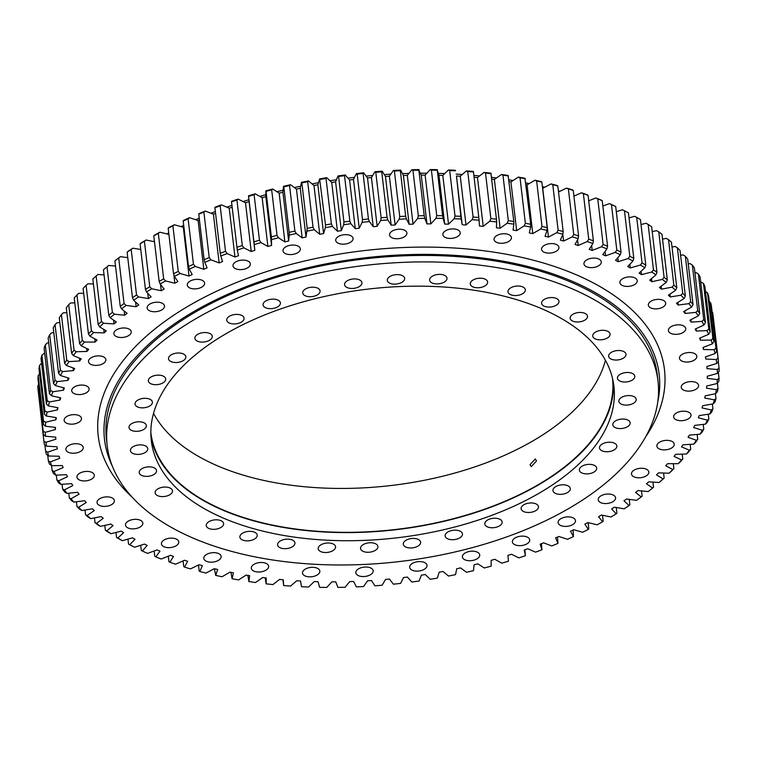 <?xml version="1.0" encoding="UTF-8"?>
<svg xmlns="http://www.w3.org/2000/svg" width="757" height="757" viewBox="0 0 757 757"><rect width="100%" height="100%" fill="white"/><g stroke="black" fill="none" stroke-linecap="round" stroke-linejoin="round"><path stroke-width="1.14" d="M237.291 250.056L231.528 201.835A339.638 182.588 173.3 0 1 236.932 200.028L238.143 199.1L245.495 202.744A327.516 176.069 -6.7 0 1 249.11 201.599L254.835 250.359A327.516 176.069 173.3 0 0 251.22 251.504L243.868 247.861A337.698 181.538 173.3 0 0 237.291 250.056L238.483 255.752A327.516 176.069 173.3 0 0 234.963 256.992L227.185 253.614A337.698 181.538 173.3 0 0 220.789 255.989L222.558 261.591A327.516 176.069 173.3 0 0 219.142 262.925L210.966 259.821A337.698 181.538 173.3 0 0 204.769 262.367L207.125 267.855A327.516 176.069 173.3 0 0 203.813 269.284L195.268 266.455A337.698 181.538 173.3 0 0 189.288 269.17L192.212 274.536A327.516 176.069 173.3 0 0 189.032 276.05L180.138 273.514A337.698 181.538 173.3 0 0 174.384 276.381L177.876 281.604A327.516 176.069 173.3 0 0 174.829 283.203L165.613 280.961A337.698 181.538 173.3 0 0 160.115 283.97L164.165 289.042A327.516 176.069 173.3 0 0 161.25 290.716L151.75 288.777A337.698 181.538 173.3 0 0 146.517 291.928L151.107 296.82A327.516 176.069 173.3 0 0 148.344 298.57L138.578 296.943A337.698 181.538 173.3 0 0 133.629 300.226L138.749 304.929A327.516 176.069 173.3 0 0 136.146 306.736L126.145 305.431A337.698 181.538 173.3 0 0 121.499 308.828L127.129 313.322A327.516 176.069 173.3 0 0 124.687 315.196L114.496 314.212A337.698 181.538 173.3 0 0 110.153 317.713L116.285 321.999A327.516 176.069 173.3 0 0 114.014 323.93L103.643 323.258A337.698 181.538 173.3 0 0 99.631 326.863L106.235 330.923A327.516 176.069 173.3 0 0 104.154 332.9L93.641 332.55A337.698 181.538 173.3 0 0 89.969 336.25L97.028 340.054A327.516 176.069 173.3 0 0 95.127 342.079L84.51 342.06A337.698 181.538 173.3 0 0 81.188 345.826L88.683 349.384A327.516 176.069 173.3 0 0 86.979 351.447L76.287 351.75A337.698 181.538 173.3 0 0 73.315 355.582L81.226 358.875A327.516 176.069 173.3 0 0 79.722 360.966L68.982 361.6A337.698 181.538 173.3 0 0 66.389 365.48L74.688 368.498A327.516 176.069 173.3 0 0 73.382 370.618L62.632 371.564A337.698 181.538 173.3 0 0 60.409 375.491L69.076 378.226A327.516 176.069 173.3 0 0 67.969 380.364L57.248 381.632A337.698 181.538 173.3 0 0 55.412 385.587L64.411 388.029A327.516 176.069 173.3 0 0 63.522 390.177L52.848 391.766A337.698 181.538 173.3 0 0 51.4 395.741L60.711 397.879A327.516 176.069 173.3 0 0 60.03 400.037L49.442 401.929A337.698 181.538 173.3 0 0 48.391 405.913L57.977 407.739A327.516 176.069 173.3 0 0 57.513 409.897L47.048 412.101A337.698 181.538 173.3 0 0 46.395 416.066L56.236 417.59A327.516 176.069 173.3 0 0 55.98 419.738L45.675 422.236A337.698 181.538 173.3 0 0 45.411 426.191L55.479 427.393A327.516 176.069 173.3 0 0 55.441 429.531L45.316 432.323A337.698 181.538 173.3 0 0 45.448 436.24L55.706 437.13A327.516 176.069 173.3 0 0 55.886 439.24L45.969 442.315A337.698 181.538 173.3 0 0 46.508 446.185L56.926 446.753A327.516 176.069 173.3 0 0 57.324 448.844L47.653 452.184A337.698 181.538 173.3 0 0 48.59 456.007L59.131 456.244A327.516 176.069 173.3 0 0 59.746 458.297L50.35 461.912A337.698 181.538 173.3 0 0 51.675 465.659L62.32 465.574A327.516 176.069 173.3 0 0 63.143 467.589L54.04 471.45A337.698 181.538 173.3 0 0 55.763 475.131L66.474 474.715A327.516 176.069 173.3 0 0 67.505 476.683L58.734 480.79A337.698 181.538 173.3 0 0 60.834 484.376L71.584 483.638A327.516 176.069 173.3 0 0 72.823 485.559L64.411 489.883A337.698 181.538 173.3 0 0 66.89 493.375L77.63 492.315A327.516 176.069 173.3 0 0 79.078 494.179L71.044 498.721A337.698 181.538 173.3 0 0 73.893 502.099L84.604 500.718A327.516 176.069 173.3 0 0 86.251 502.516L78.624 507.266A337.698 181.538 173.3 0 0 81.832 510.521L92.477 508.827A327.516 176.069 173.3 0 0 94.322 510.559L87.121 515.489A337.698 181.538 173.3 0 0 90.689 518.611L101.23 516.615A327.516 176.069 173.3 0 0 103.255 518.271L96.508 523.371A337.698 181.538 173.3 0 0 100.416 526.352L110.834 524.052A327.516 176.069 173.3 0 0 113.039 525.632L106.765 530.894A337.698 181.538 173.3 0 0 111.005 533.723L121.252 531.13A327.516 176.069 173.3 0 0 123.637 532.625L117.855 538.019A337.698 181.538 173.3 0 0 122.407 540.697L132.466 537.811A327.516 176.069 173.3 0 0 135.02 539.221L129.74 544.737A337.698 181.538 173.3 0 0 134.604 547.245L144.436 544.084A327.516 176.069 173.3 0 0 147.151 545.4L142.392 551.03A337.698 181.538 173.3 0 0 147.539 553.367L157.125 549.932A327.516 176.069 173.3 0 0 158.554 550.538A327.516 176.069 173.3 0 0 159.992 551.143L155.772 556.868A337.698 181.538 173.3 0 0 161.194 559.016L170.495 555.326A327.516 176.069 173.3 0 0 173.504 556.442L169.842 562.233A337.698 181.538 173.3 0 0 175.52 564.202L184.509 560.265A327.516 176.069 173.3 0 0 187.651 561.278L184.547 567.125A337.698 181.538 173.3 0 0 190.461 568.895L199.119 564.722A327.516 176.069 173.3 0 0 202.384 565.63L199.848 571.507A337.698 181.538 173.3 0 0 205.989 573.087L214.278 568.687A327.516 176.069 173.3 0 0 217.666 569.482L215.707 575.386A337.698 181.538 173.3 0 0 222.047 576.758L229.948 572.15A327.516 176.069 173.3 0 0 233.44 572.841L232.068 578.736A337.698 181.538 173.3 0 0 238.587 579.9L246.082 575.093A327.516 176.069 173.3 0 0 249.659 575.67L248.873 581.556A337.698 181.538 173.3 0 0 255.563 582.512L262.622 577.525A327.516 176.069 173.3 0 0 266.284 577.979L266.095 583.827A337.698 181.538 173.3 0 0 272.927 584.574L279.522 579.417A327.516 176.069 173.3 0 0 283.26 579.758L283.657 585.558A337.698 181.538 173.3 0 0 290.612 586.079L296.725 580.77A327.516 176.069 173.3 0 0 300.529 580.998L301.523 586.722A337.698 181.538 173.3 0 0 308.572 587.035L314.193 581.594A327.516 176.069 173.3 0 0 318.044 581.698L319.624 587.337A337.698 181.538 173.3 0 0 326.759 587.423L331.869 581.868A327.516 176.069 173.3 0 0 335.748 581.859L337.915 587.394A337.698 181.538 173.3 0 0 345.107 587.262L349.687 581.603A327.516 176.069 173.3 0 0 353.595 581.471L356.339 586.883A337.698 181.538 173.3 0 0 363.568 586.533L367.609 580.789A327.516 176.069 173.3 0 0 371.526 580.543L374.838 585.814A337.698 181.538 173.3 0 0 382.077 585.246L385.568 579.436A327.516 176.069 173.3 0 0 389.495 579.067L393.356 584.196A337.698 181.538 173.3 0 0 400.595 583.41L403.509 577.553A327.516 176.069 173.3 0 0 407.427 577.071L411.836 582.019A337.698 181.538 173.3 0 0 419.047 581.026L421.394 575.131A327.516 176.069 173.3 0 0 425.283 574.535L430.231 579.304A337.698 181.538 173.3 0 0 437.385 578.093L439.145 572.188A327.516 176.069 173.3 0 0 443.006 571.478L448.475 576.049A337.698 181.538 173.3 0 0 455.553 574.629L456.726 568.734A327.516 176.069 173.3 0 0 460.549 567.911L466.511 572.273A337.698 181.538 173.3 0 0 473.494 570.655L474.081 564.779A327.516 176.069 173.3 0 0 477.837 563.851L484.291 567.977A337.698 181.538 173.3 0 0 491.161 566.16L491.151 560.331A327.516 176.069 173.3 0 0 494.841 559.291L501.759 563.18A337.698 181.538 173.3 0 0 508.486 561.174L507.89 555.401A327.516 176.069 173.3 0 0 511.505 554.256L518.857 557.9A337.698 181.538 173.3 0 0 525.434 555.704L524.838 549.8M111.657 497.699A8.734 4.693 173.3 0 0 102.006 497.68A8.734 4.693 173.3 0 0 97.038 502.657A8.734 4.693 173.3 0 0 99.773 505.572A8.734 4.693 173.3 0 0 109.415 505.6A8.734 4.693 173.3 0 0 114.383 500.623A8.734 4.693 173.3 0 0 111.657 497.699M91.588 472.236A8.734 4.693 173.3 0 0 81.936 472.217A8.734 4.693 173.3 0 0 76.968 477.194A8.734 4.693 173.3 0 0 79.703 480.108A8.734 4.693 173.3 0 0 89.354 480.127A8.734 4.693 173.3 0 0 94.322 475.15A8.734 4.693 173.3 0 0 91.588 472.236M80.507 444.539A8.734 4.693 173.3 0 0 70.855 444.52A8.734 4.693 173.3 0 0 65.887 449.497A8.734 4.693 173.3 0 0 68.622 452.412A8.734 4.693 173.3 0 0 78.264 452.44A8.734 4.693 173.3 0 0 83.232 447.463A8.734 4.693 173.3 0 0 80.507 444.539M78.747 415.461A8.734 4.693 173.3 0 0 69.095 415.442A8.734 4.693 173.3 0 0 64.127 420.419A8.734 4.693 173.3 0 0 66.862 423.333A8.734 4.693 173.3 0 0 76.504 423.362A8.734 4.693 173.3 0 0 81.472 418.384A8.734 4.693 173.3 0 0 78.747 415.461M86.355 385.881A8.734 4.693 173.3 0 0 76.712 385.862A8.734 4.693 173.3 0 0 71.745 390.839A8.734 4.693 173.3 0 0 74.47 393.754A8.734 4.693 173.3 0 0 84.122 393.782A8.734 4.693 173.3 0 0 89.089 388.805A8.734 4.693 173.3 0 0 86.355 385.881M103.113 356.698A8.734 4.693 173.3 0 0 93.471 356.679A8.734 4.693 173.3 0 0 88.503 361.657A8.734 4.693 173.3 0 0 91.237 364.571A8.734 4.693 173.3 0 0 100.88 364.6A8.734 4.693 173.3 0 0 105.848 359.613A8.734 4.693 173.3 0 0 103.113 356.698M128.51 328.803A8.734 4.693 173.3 0 0 118.858 328.775A8.734 4.693 173.3 0 0 113.891 333.752A8.734 4.693 173.3 0 0 116.625 336.676A8.734 4.693 173.3 0 0 126.277 336.695A8.734 4.693 173.3 0 0 131.245 331.717A8.734 4.693 173.3 0 0 128.51 328.803M161.771 303.027A8.734 4.693 173.3 0 0 152.119 303.008A8.734 4.693 173.3 0 0 147.151 307.985A8.734 4.693 173.3 0 0 149.886 310.909A8.734 4.693 173.3 0 0 159.528 310.928A8.734 4.693 173.3 0 0 164.496 305.951A8.734 4.693 173.3 0 0 161.771 303.027M201.873 280.175A8.734 4.693 173.3 0 0 192.231 280.156A8.734 4.693 173.3 0 0 187.263 285.134A8.734 4.693 173.3 0 0 189.998 288.048A8.734 4.693 173.3 0 0 199.64 288.076A8.734 4.693 173.3 0 0 204.608 283.09A8.734 4.693 173.3 0 0 201.873 280.175M247.624 260.928A8.734 4.693 173.3 0 0 237.972 260.91A8.734 4.693 173.3 0 0 233.005 265.887A8.734 4.693 173.3 0 0 235.739 268.801A8.734 4.693 173.3 0 0 245.391 268.83A8.734 4.693 173.3 0 0 250.359 263.852A8.734 4.693 173.3 0 0 247.624 260.928M297.615 245.874A8.734 4.693 173.3 0 0 287.963 245.855A8.734 4.693 173.3 0 0 282.995 250.832A8.734 4.693 173.3 0 0 285.73 253.756A8.734 4.693 173.3 0 0 295.372 253.775A8.734 4.693 173.3 0 0 300.34 248.798A8.734 4.693 173.3 0 0 297.615 245.874M350.321 235.474A8.734 4.693 173.3 0 0 340.678 235.455A8.734 4.693 173.3 0 0 335.711 240.433A8.734 4.693 173.3 0 0 338.445 243.347A8.734 4.693 173.3 0 0 348.088 243.375A8.734 4.693 173.3 0 0 353.055 238.398A8.734 4.693 173.3 0 0 350.321 235.474M404.162 230.043A8.734 4.693 173.3 0 0 394.511 230.024A8.734 4.693 173.3 0 0 389.543 235.001A8.734 4.693 173.3 0 0 392.277 237.916A8.734 4.693 173.3 0 0 401.929 237.935A8.734 4.693 173.3 0 0 406.897 232.957A8.734 4.693 173.3 0 0 404.162 230.043M457.483 229.74A8.734 4.693 173.3 0 0 447.841 229.721A8.734 4.693 173.3 0 0 442.873 234.698A8.734 4.693 173.3 0 0 445.608 237.613A8.734 4.693 173.3 0 0 455.25 237.632A8.734 4.693 173.3 0 0 460.218 232.654A8.734 4.693 173.3 0 0 457.483 229.74M508.676 234.575A8.734 4.693 173.3 0 0 499.033 234.556A8.734 4.693 173.3 0 0 494.066 239.534A8.734 4.693 173.3 0 0 496.8 242.448A8.734 4.693 173.3 0 0 506.442 242.477A8.734 4.693 173.3 0 0 511.41 237.499A8.734 4.693 173.3 0 0 508.676 234.575M556.187 244.407A8.734 4.693 173.3 0 0 546.535 244.388A8.734 4.693 173.3 0 0 541.567 249.365A8.734 4.693 173.3 0 0 544.302 252.289A8.734 4.693 173.3 0 0 553.954 252.308A8.734 4.693 173.3 0 0 558.921 247.331A8.734 4.693 173.3 0 0 556.187 244.407M598.56 258.941A8.734 4.693 173.3 0 0 588.908 258.913A8.734 4.693 173.3 0 0 583.94 263.89A8.734 4.693 173.3 0 0 586.675 266.814A8.734 4.693 173.3 0 0 596.327 266.833A8.734 4.693 173.3 0 0 601.295 261.856A8.734 4.693 173.3 0 0 598.56 258.941M634.517 277.724A8.734 4.693 173.3 0 0 624.866 277.696A8.734 4.693 173.3 0 0 619.898 282.673A8.734 4.693 173.3 0 0 622.633 285.597A8.734 4.693 173.3 0 0 632.275 285.616A8.734 4.693 173.3 0 0 637.243 280.639A8.734 4.693 173.3 0 0 634.517 277.724M662.962 300.188A8.734 4.693 173.3 0 0 653.31 300.16A8.734 4.693 173.3 0 0 648.342 305.137A8.734 4.693 173.3 0 0 651.077 308.061A8.734 4.693 173.3 0 0 660.719 308.08A8.734 4.693 173.3 0 0 665.687 303.103A8.734 4.693 173.3 0 0 662.962 300.188M683.022 325.652A8.734 4.693 173.3 0 0 673.38 325.633A8.734 4.693 173.3 0 0 668.412 330.61A8.734 4.693 173.3 0 0 671.147 333.525A8.734 4.693 173.3 0 0 680.789 333.544A8.734 4.693 173.3 0 0 685.757 328.566A8.734 4.693 173.3 0 0 683.022 325.652M694.112 353.349A8.734 4.693 173.3 0 0 684.46 353.32A8.734 4.693 173.3 0 0 679.493 358.298A8.734 4.693 173.3 0 0 682.227 361.221A8.734 4.693 173.3 0 0 691.87 361.24A8.734 4.693 173.3 0 0 696.837 356.263A8.734 4.693 173.3 0 0 694.112 353.349M695.872 382.427A8.734 4.693 173.3 0 0 686.221 382.399A8.734 4.693 173.3 0 0 681.253 387.376A8.734 4.693 173.3 0 0 683.987 390.3A8.734 4.693 173.3 0 0 693.63 390.319A8.734 4.693 173.3 0 0 698.597 385.341A8.734 4.693 173.3 0 0 695.872 382.427M688.255 412.007A8.734 4.693 173.3 0 0 678.603 411.978A8.734 4.693 173.3 0 0 673.635 416.956A8.734 4.693 173.3 0 0 676.37 419.88A8.734 4.693 173.3 0 0 686.022 419.898A8.734 4.693 173.3 0 0 690.99 414.921A8.734 4.693 173.3 0 0 688.255 412.007M671.497 441.189A8.734 4.693 173.3 0 0 661.845 441.161A8.734 4.693 173.3 0 0 656.877 446.147A8.734 4.693 173.3 0 0 659.612 449.062A8.734 4.693 173.3 0 0 669.264 449.081A8.734 4.693 173.3 0 0 674.232 444.104A8.734 4.693 173.3 0 0 671.497 441.189M646.1 469.085A8.734 4.693 173.3 0 0 636.457 469.066A8.734 4.693 173.3 0 0 631.489 474.043A8.734 4.693 173.3 0 0 634.215 476.957A8.734 4.693 173.3 0 0 643.866 476.986A8.734 4.693 173.3 0 0 648.834 472.008A8.734 4.693 173.3 0 0 646.1 469.085M612.848 494.851A8.734 4.693 173.3 0 0 603.197 494.832A8.734 4.693 173.3 0 0 598.229 499.809A8.734 4.693 173.3 0 0 600.963 502.733A8.734 4.693 173.3 0 0 610.606 502.752A8.734 4.693 173.3 0 0 615.573 497.775A8.734 4.693 173.3 0 0 612.848 494.851M572.737 517.712A8.734 4.693 173.3 0 0 563.085 517.684A8.734 4.693 173.3 0 0 558.117 522.671A8.734 4.693 173.3 0 0 560.852 525.585A8.734 4.693 173.3 0 0 570.494 525.604A8.734 4.693 173.3 0 0 575.462 520.627A8.734 4.693 173.3 0 0 572.737 517.712M526.986 536.959A8.734 4.693 173.3 0 0 517.343 536.931A8.734 4.693 173.3 0 0 512.375 541.908A8.734 4.693 173.3 0 0 515.11 544.832A8.734 4.693 173.3 0 0 524.752 544.851A8.734 4.693 173.3 0 0 529.72 539.873A8.734 4.693 173.3 0 0 526.986 536.959M477.005 552.004A8.734 4.693 173.3 0 0 467.353 551.985A8.734 4.693 173.3 0 0 462.385 556.963A8.734 4.693 173.3 0 0 465.12 559.887A8.734 4.693 173.3 0 0 474.762 559.906A8.734 4.693 173.3 0 0 479.73 554.928A8.734 4.693 173.3 0 0 477.005 552.004M424.289 562.413A8.734 4.693 173.3 0 0 414.637 562.385A8.734 4.693 173.3 0 0 409.669 567.362A8.734 4.693 173.3 0 0 412.404 570.286A8.734 4.693 173.3 0 0 422.056 570.305A8.734 4.693 173.3 0 0 427.024 565.328A8.734 4.693 173.3 0 0 424.289 562.413M370.447 567.845A8.734 4.693 173.3 0 0 360.805 567.826A8.734 4.693 173.3 0 0 355.837 572.803A8.734 4.693 173.3 0 0 358.563 575.717A8.734 4.693 173.3 0 0 368.214 575.736A8.734 4.693 173.3 0 0 373.182 570.759A8.734 4.693 173.3 0 0 370.447 567.845M317.126 568.147A8.734 4.693 173.3 0 0 307.474 568.129A8.734 4.693 173.3 0 0 302.507 573.106A8.734 4.693 173.3 0 0 305.241 576.02A8.734 4.693 173.3 0 0 314.893 576.039A8.734 4.693 173.3 0 0 319.861 571.062A8.734 4.693 173.3 0 0 317.126 568.147M265.934 563.312A8.734 4.693 173.3 0 0 256.282 563.284A8.734 4.693 173.3 0 0 251.315 568.261A8.734 4.693 173.3 0 0 254.049 571.185A8.734 4.693 173.3 0 0 263.691 571.204A8.734 4.693 173.3 0 0 268.659 566.227A8.734 4.693 173.3 0 0 265.934 563.312M218.423 553.471A8.734 4.693 173.3 0 0 208.781 553.452A8.734 4.693 173.3 0 0 203.813 558.429A8.734 4.693 173.3 0 0 206.547 561.353A8.734 4.693 173.3 0 0 216.19 561.372A8.734 4.693 173.3 0 0 221.158 556.395A8.734 4.693 173.3 0 0 218.423 553.471M140.102 520.163A8.734 4.693 173.3 0 0 130.45 520.144A8.734 4.693 173.3 0 0 125.482 525.121A8.734 4.693 173.3 0 0 128.217 528.036A8.734 4.693 173.3 0 0 137.859 528.064A8.734 4.693 173.3 0 0 142.827 523.087A8.734 4.693 173.3 0 0 140.102 520.163M176.05 538.946A8.734 4.693 173.3 0 0 166.408 538.927A8.734 4.693 173.3 0 0 161.44 543.904A8.734 4.693 173.3 0 0 164.165 546.819A8.734 4.693 173.3 0 0 173.817 546.847A8.734 4.693 173.3 0 0 178.784 541.87A8.734 4.693 173.3 0 0 176.05 538.946M641.491 490.896L642.106 496.166L641.236 496.933A337.698 181.538 173.3 0 1 636.58 500.33L626.588 499.024A327.516 176.069 173.3 0 1 623.976 500.831L629.095 505.534L629.881 504.805L629.237 499.374M616.236 507.502L616.898 513.132L616.217 513.833A337.698 181.538 173.3 0 1 610.975 516.984L601.474 515.044A327.516 176.069 173.3 0 1 598.56 516.719L602.61 521.791L603.197 521.128L602.506 515.262M588.094 522.604L588.814 528.746L588.34 529.38A337.698 181.538 173.3 0 1 582.587 532.247L573.702 529.711A327.516 176.069 173.3 0 1 570.513 531.225L573.446 536.59L573.106 529.995M557.54 537.073L557.956 543.394A337.698 181.538 173.3 0 1 551.758 545.939L543.583 542.835A327.516 176.069 173.3 0 1 540.167 544.169L541.946 549.771L541.435 543.677M282.919 579.73L283.657 585.558M265.224 577.846L266.095 583.827M247.87 575.386L248.873 581.556M230.923 572.339L232.068 578.736M214.42 568.715L215.707 575.386M198.476 565.025L199.176 571.005L199.848 571.507M183.09 560.88L183.762 566.605L184.547 567.125M602.222 200.671L607.568 246.186A339.638 182.588 -6.7 0 0 603.111 244.416L597.765 198.902L595.806 197.984A337.698 181.538 -6.7 0 1 601.228 200.132L602.222 200.671A339.638 182.588 173.3 0 0 597.765 198.902M615.696 206.529A339.638 182.588 173.3 0 0 611.467 204.608L616.813 250.122A339.638 182.588 -6.7 0 1 621.043 252.043L615.696 206.529L614.608 205.97A337.698 181.538 -6.7 0 0 609.461 203.633L602.846 206.008M628.452 212.84A339.638 182.588 173.3 0 0 624.459 210.777L629.805 256.282A339.638 182.588 -6.7 0 1 633.798 258.345L628.452 212.84M640.441 219.577A339.638 182.588 173.3 0 0 636.694 217.382L642.04 262.887A339.638 182.588 -6.7 0 1 645.787 265.092L640.441 219.577M651.626 226.74A339.638 182.588 173.3 0 0 648.143 224.403L653.48 269.918A339.638 182.588 -6.7 0 1 656.972 272.246L651.626 226.74M661.968 234.282A339.638 182.588 173.3 0 0 658.751 231.831L664.097 277.346A339.638 182.588 -6.7 0 1 667.314 279.797L661.968 234.282M671.44 242.202A339.638 182.588 173.3 0 0 668.507 239.638L673.853 285.143A339.638 182.588 -6.7 0 1 676.786 287.707L671.44 242.202M680.023 250.463A339.638 182.588 173.3 0 0 677.383 247.785L682.729 293.3A339.638 182.588 -6.7 0 1 685.369 295.968L680.023 250.463M687.678 259.045A339.638 182.588 173.3 0 0 685.331 256.273L690.677 301.778A339.638 182.588 -6.7 0 1 693.024 304.551L687.678 259.045M694.387 267.921A339.638 182.588 173.3 0 0 692.343 265.054L697.689 310.559A339.638 182.588 -6.7 0 1 699.723 313.426L694.387 267.921M700.121 277.062A339.638 182.588 173.3 0 0 698.399 274.11L703.736 319.624A339.638 182.588 -6.7 0 1 705.467 322.567L700.121 277.062M704.881 286.439A339.638 182.588 173.3 0 0 703.461 283.421L708.807 328.926A339.638 182.588 -6.7 0 1 710.227 331.954L704.881 286.439M708.628 296.034A339.638 182.588 173.3 0 0 707.54 292.95L712.886 338.455A339.638 182.588 -6.7 0 1 713.974 341.539L708.628 296.034M711.381 305.8A339.638 182.588 173.3 0 0 710.615 302.668L715.952 348.173A339.638 182.588 -6.7 0 1 716.718 351.314L711.381 305.8M717.399 383.108L718.014 388.35A339.638 182.588 -6.7 0 1 717.475 391.615L715.677 393.659A337.698 181.538 173.3 0 0 716.34 389.694L718.014 388.35M718.346 372.283L719.036 378.169A339.638 182.588 -6.7 0 1 718.828 381.424L717.059 383.525A337.698 181.538 173.3 0 0 717.314 379.569L719.036 378.169M713.103 315.726A339.638 182.588 173.3 0 0 712.659 312.546L718.005 358.052A339.638 182.588 -6.7 0 1 718.45 361.24L713.103 315.726M718.261 361.477L719.036 368.063A339.638 182.588 -6.7 0 1 719.15 371.28L717.418 373.438A337.698 181.538 173.3 0 0 717.276 369.52L719.036 368.063M715.403 393.716L715.971 398.57A339.638 182.588 -6.7 0 1 715.1 401.844L713.283 403.831A337.698 181.538 173.3 0 0 714.343 399.847L715.971 398.57M712.346 403.992L712.905 408.799A339.638 182.588 -6.7 0 1 711.712 412.063L709.877 413.994A337.698 181.538 173.3 0 0 711.334 410.02L712.905 408.799M708.278 414.23L708.836 419.009A339.638 182.588 -6.7 0 1 707.331 422.255L705.477 424.128A337.698 181.538 173.3 0 0 707.322 420.173L708.836 419.009M703.215 424.393L703.773 429.162A339.638 182.588 -6.7 0 1 701.947 432.389L700.093 434.196A337.698 181.538 173.3 0 0 702.316 430.269L703.773 429.162M697.169 434.452L697.727 439.221A339.638 182.588 -6.7 0 1 695.588 442.419L693.743 444.16A337.698 181.538 173.3 0 0 696.345 440.281L697.727 439.221M690.157 444.378L690.725 449.175A339.638 182.588 -6.7 0 1 688.283 452.326L686.438 454.011A337.698 181.538 173.3 0 0 689.409 450.178L690.725 449.175M682.208 454.134L682.776 458.979A339.638 182.588 -6.7 0 1 680.041 462.082L678.215 463.7A337.698 181.538 173.3 0 0 681.537 459.934L682.776 458.979M673.333 463.691L673.91 468.611A339.638 182.588 -6.7 0 1 670.891 471.649L669.084 473.21A337.698 181.538 173.3 0 0 672.765 469.51L673.91 468.611M663.567 473.03L664.163 478.036A339.638 182.588 -6.7 0 1 660.861 481.007L659.082 482.502A337.698 181.538 173.3 0 0 663.094 478.897L664.163 478.036M652.95 482.105L653.546 487.234L652.572 488.047A337.698 181.538 173.3 0 1 648.238 491.548L638.037 490.564A327.516 176.069 173.3 0 1 635.596 492.438L641.236 496.933M127.119 252.195A339.638 182.588 173.3 0 1 131.188 249.498L136.534 295.003A339.638 182.588 -6.7 0 0 132.466 297.7L127.119 252.195L127.905 251.466A337.698 181.538 -6.7 0 1 132.853 248.182L140.764 249.498M144.407 241.275A339.638 182.588 173.3 0 0 140.102 243.868L145.448 289.373A339.638 182.588 -6.7 0 1 149.754 286.78L144.407 241.275L146.025 240.016L154.494 241.738M158.327 233.402A339.638 182.588 173.3 0 0 153.803 235.872L159.15 281.386A339.638 182.588 -6.7 0 1 163.673 278.907L158.327 233.402L159.888 232.2L168.906 234.396M172.908 225.898A339.638 182.588 173.3 0 0 168.186 228.254L173.533 273.76A339.638 182.588 -6.7 0 1 178.255 271.403L172.908 225.898L174.413 224.753L183.298 227.289A327.516 176.069 -6.7 0 1 183.894 227.005M188.115 218.782A339.638 182.588 173.3 0 0 183.194 221.016L188.54 266.521A339.638 182.588 -6.7 0 1 193.461 264.297L188.115 218.782L189.543 217.694L198.088 220.524A327.516 176.069 -6.7 0 1 199.46 219.927M203.879 212.092A339.638 182.588 173.3 0 0 198.779 214.184L204.125 259.689A339.638 182.588 -6.7 0 1 209.225 257.598L203.879 212.092L205.242 211.061L213.417 214.165A327.516 176.069 -6.7 0 1 215.565 213.323M220.173 205.838A339.638 182.588 173.3 0 0 214.912 207.787L220.259 253.292A339.638 182.588 -6.7 0 1 225.52 251.343L220.173 205.838L221.46 204.854L229.229 208.232A327.516 176.069 -6.7 0 1 232.162 207.2M236.875 247.34A339.638 182.588 -6.7 0 1 242.278 245.542L236.932 200.028M254.115 194.7A339.638 182.588 173.3 0 0 248.589 196.356L253.936 241.862A339.638 182.588 -6.7 0 1 259.462 240.215L254.115 194.7L255.241 193.82L262.159 197.709A327.516 176.069 -6.7 0 1 265.849 196.669L271.574 245.429L271.375 236.865A339.638 182.588 -6.7 0 1 277.024 235.37L271.678 189.865A339.638 182.588 173.3 0 0 266.029 191.351L271.375 236.865M289.543 185.531A339.638 182.588 173.3 0 0 283.809 186.856L289.155 232.371A339.638 182.588 -6.7 0 1 294.889 231.036L289.543 185.531L290.489 184.727L296.451 189.089A327.516 176.069 -6.7 0 1 300.274 188.266L305.998 237.026L307.21 228.377A339.638 182.588 -6.7 0 1 313.029 227.214L307.683 181.708A339.638 182.588 173.3 0 0 301.863 182.872L307.21 228.377M338.587 176.485A339.638 182.588 173.3 0 1 344.511 175.662L349.857 221.176A339.638 182.588 -6.7 0 0 343.933 221.99L338.587 176.485L337.953 175.974A337.698 181.538 -6.7 0 1 345.164 174.981L349.573 179.929A327.516 176.069 -6.7 0 1 353.491 179.447L359.215 228.207L362.139 222.35L362.499 219.615A339.638 182.588 -6.7 0 1 368.441 218.972L363.095 173.457A339.638 182.588 173.3 0 0 357.153 174.101L362.499 219.615M320.145 179.409A339.638 182.588 173.3 0 1 326.021 178.415L331.367 223.93A339.638 182.588 -6.7 0 0 325.491 224.924L319.615 178.907A337.698 181.538 -6.7 0 1 326.769 177.696L331.717 182.465A327.516 176.069 -6.7 0 1 335.606 181.869L341.341 230.63L343.678 224.734L343.933 221.99M375.775 172.274A339.638 182.588 173.3 0 1 381.727 171.811L387.073 217.316A339.638 182.588 -6.7 0 0 381.121 217.789L375.775 172.274L374.923 171.754A337.698 181.538 -6.7 0 1 382.162 171.186L385.474 176.457A327.516 176.069 -6.7 0 1 389.391 176.211L395.126 224.971L399.166 219.227L399.734 216.511A339.638 182.588 -6.7 0 1 405.676 216.228L400.33 170.713A339.638 182.588 173.3 0 0 394.388 171.006L399.734 216.511M418.867 170.183A339.638 182.588 173.3 0 0 412.953 170.287L418.299 215.802A339.638 182.588 -6.7 0 1 424.213 215.688L418.867 170.183L421.252 175.141A327.516 176.069 -6.7 0 1 425.131 175.132L430.865 223.892L435.975 218.338L436.751 215.65A339.638 182.588 -6.7 0 1 442.618 215.726L437.272 170.211A339.638 182.588 173.3 0 0 431.405 170.145L436.751 215.65M455.487 170.808A339.638 182.588 173.3 0 0 449.686 170.562L455.033 216.067A339.638 182.588 -6.7 0 1 460.833 216.322L456.471 176.002A327.516 176.069 -6.7 0 1 460.275 176.23L466 224.99L472.122 219.681L473.087 217.051A339.638 182.588 -6.7 0 1 478.803 217.477L473.456 171.971A339.638 182.588 173.3 0 0 467.741 171.536L473.087 217.051M491.132 173.684A339.638 182.588 173.3 0 0 485.521 173.079L490.867 218.584A339.638 182.588 -6.7 0 1 496.478 219.189L490.905 173.173A337.698 181.538 -6.7 0 0 484.073 172.426L477.478 177.583L483.212 226.343L489.807 221.186L490.867 218.584M508.458 175.955A339.638 182.588 173.3 0 0 502.97 175.17L508.316 220.675A339.638 182.588 -6.7 0 1 513.804 221.46L508.127 175.444A337.698 181.538 -6.7 0 0 501.437 174.489L494.378 179.475L500.112 228.236L507.162 223.249L508.316 220.675M525.386 178.766A339.638 182.588 173.3 0 0 520.021 177.81L525.367 223.315A339.638 182.588 -6.7 0 1 530.733 224.28L524.932 178.264A337.698 181.538 -6.7 0 0 518.413 177.1L510.918 181.907L516.653 230.667L524.137 225.86L525.367 223.315M541.861 182.115A339.638 182.588 173.3 0 0 536.647 180.989L541.993 226.504A339.638 182.588 -6.7 0 1 547.207 227.63L541.861 182.115L541.293 181.614A337.698 181.538 -6.7 0 0 534.953 180.242L527.052 184.85L532.777 233.61L540.678 229.002L541.993 226.504M557.824 185.995A339.638 182.588 173.3 0 0 552.78 184.699L558.127 230.213A339.638 182.588 -6.7 0 1 563.17 231.51L557.824 185.995L557.152 185.493A337.698 181.538 -6.7 0 0 551.011 183.913L542.722 188.313L548.447 237.073L556.736 232.673L558.127 230.213M573.238 190.395A339.638 182.588 173.3 0 0 568.375 188.938L573.721 234.443A339.638 182.588 -6.7 0 1 578.585 235.9L573.238 190.395L572.453 189.875A337.698 181.538 -6.7 0 0 566.539 188.105L558.524 191.975M588.047 195.287A339.638 182.588 173.3 0 0 583.382 193.669L588.728 239.184A339.638 182.588 -6.7 0 1 593.393 240.802L588.047 195.287L587.158 194.767A337.698 181.538 -6.7 0 0 581.48 192.798L573.91 196.12M140.688 545.286L141.304 550.471L142.392 551.03M134.604 547.245L132.541 546.223A339.638 182.588 -6.7 0 1 128.548 544.16L127.952 539.107M122.407 540.697L120.306 539.618A339.638 182.588 -6.7 0 1 116.559 537.423L115.982 532.464M111.005 533.723L108.857 532.597A339.638 182.588 -6.7 0 1 105.374 530.26L104.807 525.386M100.416 526.352L98.249 525.169A339.638 182.588 -6.7 0 1 95.032 522.718L94.464 517.892M90.689 518.611L88.493 517.362A339.638 182.588 -6.7 0 1 85.56 514.798L84.992 510.019M81.832 510.521L79.617 509.215A339.638 182.588 -6.7 0 1 76.977 506.537L76.419 501.768M73.893 502.099L71.669 500.727A339.638 182.588 -6.7 0 1 69.322 497.955L68.764 493.186M66.89 493.375L64.657 491.946A339.638 182.588 -6.7 0 1 62.613 489.079L62.055 484.291M60.834 484.376L58.601 482.89A339.638 182.588 -6.7 0 1 56.879 479.938L56.311 475.103M55.763 475.131L53.539 473.579A339.638 182.588 -6.7 0 1 52.119 470.561L51.533 465.564M38.739 395.523L43.897 441.274A339.638 182.588 -6.7 0 0 44.341 444.454L46.508 446.185M44.881 444.889L45.619 451.2A339.638 182.588 -6.7 0 0 46.385 454.332L48.59 456.007M51.675 465.659L49.46 464.05A339.638 182.588 -6.7 0 1 48.372 460.966L47.71 455.336M38.172 375.576L43.518 421.091A339.638 182.588 -6.7 0 0 43.31 424.336L37.964 378.831A339.638 182.588 173.3 0 1 38.172 375.576L39.941 373.475M37.85 385.72A339.638 182.588 173.3 0 0 37.964 388.937L43.31 434.452A339.638 182.588 -6.7 0 1 43.196 431.225L37.85 385.72L38.654 384.717M39.525 365.385A339.638 182.588 173.3 0 0 38.986 368.65L44.332 414.155A339.638 182.588 -6.7 0 1 44.871 410.89L39.525 365.385L41.597 363.284M41.9 355.156A339.638 182.588 173.3 0 0 41.029 358.43L46.376 403.935A339.638 182.588 -6.7 0 1 47.246 400.671L41.9 355.156L44.654 353.008M45.288 344.937A339.638 182.588 173.3 0 0 44.095 348.201L49.442 393.706A339.638 182.588 -6.7 0 1 50.634 390.442L45.288 344.937L47.123 343.006L48.722 342.77M49.669 334.745A339.638 182.588 173.3 0 0 48.164 337.991L53.51 383.506A339.638 182.588 -6.7 0 1 55.015 380.251L49.669 334.745L51.523 332.872L53.785 332.607M55.053 324.611A339.638 182.588 173.3 0 0 53.227 327.838L58.573 373.352A339.638 182.588 -6.7 0 1 60.399 370.126L55.053 324.611L56.907 322.804L59.831 322.548M61.412 314.581A339.638 182.588 173.3 0 0 59.273 317.779L64.619 363.284A339.638 182.588 -6.7 0 1 66.758 360.086L61.412 314.581L63.257 312.84L66.843 312.622M68.717 304.674A339.638 182.588 173.3 0 0 66.275 307.825L71.622 353.33A339.638 182.588 -6.7 0 1 74.063 350.179L68.717 304.674L70.562 302.989L74.792 302.866M76.959 294.918A339.638 182.588 173.3 0 0 74.224 298.021L79.57 343.527A339.638 182.588 -6.7 0 1 82.305 340.432L76.959 294.918L78.785 293.3L83.667 293.309M86.109 285.351A339.638 182.588 173.3 0 0 83.09 288.389L88.437 333.894A339.638 182.588 -6.7 0 1 91.455 330.856L86.109 285.351L87.916 283.79L93.433 283.97M96.139 275.993A339.638 182.588 173.3 0 0 92.837 278.964L98.183 324.469A339.638 182.588 -6.7 0 1 101.485 321.507L96.139 275.993L97.918 274.498L104.05 274.895M107.021 266.88A339.638 182.588 173.3 0 0 103.454 269.766L108.8 315.281A339.638 182.588 -6.7 0 1 112.367 312.395L107.021 266.88L108.762 265.452L115.509 266.104M118.717 258.042A339.638 182.588 173.3 0 0 114.894 260.834L120.231 306.348A339.638 182.588 -6.7 0 1 124.063 303.548L118.717 258.042L120.42 256.67L127.763 257.626M616.217 513.833L611.618 508.941A327.516 176.069 173.3 0 0 614.381 507.19L624.147 508.818A337.698 181.538 173.3 0 0 629.095 505.534M588.34 529.38L584.849 524.156A327.516 176.069 173.3 0 0 587.905 522.557L597.112 524.8A337.698 181.538 173.3 0 0 602.61 521.791M557.956 543.394L555.61 537.905A327.516 176.069 173.3 0 0 558.912 536.476L567.457 539.306A337.698 181.538 173.3 0 0 573.446 536.59M525.434 555.704L524.251 550.008A327.516 176.069 173.3 0 0 527.771 548.768L535.54 552.146A337.698 181.538 173.3 0 0 541.946 549.771M605.08 251.428L605.6 255.828A327.516 176.069 173.3 0 0 602.733 254.607L606.953 248.892A337.698 181.538 173.3 0 0 601.531 246.744L603.111 244.416M606.953 248.892L607.568 246.186M617.826 257.702L618.289 261.676A327.516 176.069 173.3 0 0 615.573 260.361L620.333 254.731A337.698 181.538 173.3 0 0 615.186 252.393L616.813 250.122M620.333 254.731L621.043 252.043M629.833 264.316L630.259 267.95A327.516 176.069 173.3 0 0 627.704 266.54L632.984 261.023A337.698 181.538 173.3 0 0 628.13 258.515L629.805 256.282M632.984 261.023L633.798 258.345M641.075 271.28L641.472 274.63A327.516 176.069 173.3 0 0 639.088 273.135L644.879 267.741A337.698 181.538 173.3 0 0 640.318 265.064L642.04 262.887M644.879 267.741L645.787 265.092M651.531 278.585L651.9 281.708A327.516 176.069 173.3 0 0 649.686 280.128L655.969 274.867A337.698 181.538 173.3 0 0 651.73 272.037L653.48 269.918M655.969 274.867L656.972 272.246M661.154 286.222L661.495 289.146A327.516 176.069 173.3 0 0 659.47 287.49L666.217 282.389A337.698 181.538 173.3 0 0 662.309 279.409L664.097 277.346M666.217 282.389L667.314 279.797M669.926 294.17L670.248 296.933A327.516 176.069 173.3 0 0 668.412 295.202L675.613 290.272A337.698 181.538 173.3 0 0 672.046 287.149L673.853 285.143M675.613 290.272L676.786 287.707M677.818 302.412L678.121 305.043A327.516 176.069 173.3 0 0 676.474 303.245L684.11 298.495A337.698 181.538 173.3 0 0 680.893 295.239L682.729 293.3M684.11 298.495L685.369 295.968M684.801 310.938L685.094 313.445A327.516 176.069 173.3 0 0 683.647 311.581L691.68 307.039A337.698 181.538 173.3 0 0 688.832 303.661L690.677 301.778M691.68 307.039L693.024 304.551M690.867 319.709L691.15 322.122A327.516 176.069 173.3 0 0 689.901 320.202L698.323 315.877A337.698 181.538 173.3 0 0 695.834 312.386L697.689 310.559M698.323 315.877L699.723 313.426M695.986 328.718L696.26 331.046A327.516 176.069 173.3 0 0 695.219 329.077L703.991 324.971A337.698 181.538 173.3 0 0 701.89 321.384L703.736 319.624M703.991 324.971L705.467 322.567M700.149 337.934L700.414 340.186A327.516 176.069 173.3 0 0 699.582 338.171L708.684 334.31A337.698 181.538 173.3 0 0 706.962 330.629L708.807 328.926M708.684 334.31L710.227 331.954M703.338 347.321L703.594 349.516A327.516 176.069 173.3 0 0 702.979 347.463L712.384 343.848A337.698 181.538 173.3 0 0 711.06 340.101L712.886 338.455M712.384 343.848L713.974 341.539M705.552 356.869L705.798 359.007A327.516 176.069 173.3 0 0 705.401 356.916L715.072 353.576A337.698 181.538 173.3 0 0 714.144 349.753L715.952 348.173M715.072 353.576L716.718 351.314M717.276 369.52L707.019 368.631A327.516 176.069 173.3 0 0 706.839 366.52L716.756 363.445A337.698 181.538 173.3 0 0 716.217 359.575L718.005 358.052M716.756 363.445L718.45 361.24M138.578 296.943L136.534 295.003M133.629 300.226L132.466 297.7M146.517 291.928L145.448 289.373M151.75 288.777L149.754 286.78M160.115 283.97L159.15 281.386M165.613 280.961L163.673 278.907M174.384 276.381L173.533 273.76M180.138 273.514L178.255 271.403M189.288 269.17L188.54 266.521M195.268 266.455L193.461 264.297M204.769 262.367L204.125 259.689M210.966 259.821L209.225 257.598M220.789 255.989L220.259 253.292M227.185 253.614L225.52 251.343M243.868 247.861L242.278 245.542M271.574 245.429A327.516 176.069 173.3 0 0 267.883 246.47L260.966 242.581A337.698 181.538 173.3 0 0 254.238 244.587L253.936 241.862M260.966 242.581L259.462 240.215M271.678 189.865L272.709 189.023L279.163 193.149A327.516 176.069 -6.7 0 1 282.919 192.221L288.644 240.981A327.516 176.069 173.3 0 0 284.887 241.909L278.434 237.783A337.698 181.538 173.3 0 0 271.564 239.6M278.434 237.783L277.024 235.37M305.998 237.026A327.516 176.069 173.3 0 0 302.185 237.849L296.214 233.487A337.698 181.538 173.3 0 0 289.231 235.105L289.155 232.371M296.214 233.487L294.889 231.036M359.215 228.207A327.516 176.069 173.3 0 0 355.298 228.69L350.888 223.741A337.698 181.538 173.3 0 0 343.678 224.734M350.888 223.741L349.857 221.176M341.341 230.63A327.516 176.069 173.3 0 0 337.442 231.226L332.493 226.457A337.698 181.538 173.3 0 0 325.34 227.668L325.491 224.924M332.493 226.457L331.367 223.93M307.683 181.708L308.525 180.951L313.994 185.522A327.516 176.069 -6.7 0 1 317.855 184.812L323.58 233.563A327.516 176.069 173.3 0 0 319.719 234.282L314.259 229.712A337.698 181.538 173.3 0 0 307.172 231.122M314.259 229.712L313.029 227.214M395.126 224.971A327.516 176.069 173.3 0 0 391.199 225.217L387.887 219.946A337.698 181.538 173.3 0 0 380.648 220.514L381.121 217.789M387.887 219.946L387.073 217.316M363.095 173.457L363.644 172.804L367.505 177.933A327.516 176.069 -6.7 0 1 371.432 177.564L377.166 226.324A327.516 176.069 173.3 0 0 373.239 226.693L369.369 221.564A337.698 181.538 173.3 0 0 362.139 222.35M369.369 221.564L368.441 218.972M400.33 170.713L400.661 170.117L403.405 175.529A327.516 176.069 -6.7 0 1 407.313 175.397L413.038 224.157A327.516 176.069 173.3 0 0 409.13 224.29L406.386 218.877A337.698 181.538 173.3 0 0 399.166 219.227M406.386 218.877L405.676 216.228M430.865 223.892A327.516 176.069 173.3 0 0 426.976 223.902L424.809 218.366A337.698 181.538 173.3 0 0 417.618 218.499L418.299 215.802M424.809 218.366L424.213 215.688M437.272 170.211L438.956 175.302A327.516 176.069 -6.7 0 1 442.807 175.406L448.532 224.167A327.516 176.069 173.3 0 0 444.681 224.063L443.1 218.423A337.698 181.538 173.3 0 0 435.975 218.338M443.1 218.423L442.618 215.726M466 224.99A327.516 176.069 173.3 0 0 462.196 224.763L461.212 219.038A337.698 181.538 173.3 0 0 454.153 218.726L455.033 216.067M461.212 219.038L460.833 216.322M483.212 226.343A327.516 176.069 173.3 0 0 479.474 226.002L479.067 220.202A337.698 181.538 173.3 0 0 472.122 219.681M479.067 220.202L478.803 217.477M500.112 228.236A327.516 176.069 173.3 0 0 496.441 227.781L496.639 221.933A337.698 181.538 173.3 0 0 489.807 221.186M496.639 221.933L496.478 219.189M516.653 230.667A327.516 176.069 173.3 0 0 513.066 230.09L513.852 224.204A337.698 181.538 173.3 0 0 507.162 223.249M513.852 224.204L513.804 221.46M532.777 233.61A327.516 176.069 173.3 0 0 529.294 232.919L530.666 227.024A337.698 181.538 173.3 0 0 524.137 225.86M530.666 227.024L530.733 224.28M548.447 237.073A327.516 176.069 173.3 0 0 545.068 236.279L547.018 230.374A337.698 181.538 173.3 0 0 540.678 229.002M547.018 230.374L547.207 227.63M562.829 234.367L563.615 241.038A327.516 176.069 173.3 0 0 560.341 240.13L562.877 234.254A337.698 181.538 173.3 0 0 556.736 232.673M562.877 234.254L563.17 231.51M577.553 239.827L578.216 245.495A327.516 176.069 173.3 0 0 575.074 244.483L578.178 238.635A337.698 181.538 173.3 0 0 572.264 236.865L573.721 234.443M578.178 238.635L578.585 235.9M591.652 245.486L592.229 250.435A327.516 176.069 173.3 0 0 589.22 249.318L592.892 243.527A337.698 181.538 173.3 0 0 587.214 241.559L588.728 239.184M592.892 243.527L593.393 240.802M129.74 544.737L128.548 544.16M117.855 538.019L116.559 537.423M106.765 530.894L105.374 530.26M96.508 523.371L95.032 522.718M87.121 515.489L85.56 514.798M78.624 507.266L76.977 506.537M71.044 498.721L69.322 497.955M64.411 489.883L62.613 489.079M58.734 480.79L56.879 479.938M54.04 471.45L52.119 470.561M45.969 442.315L43.897 441.274M47.653 452.184L45.619 451.2M50.35 461.912L48.372 460.966M45.675 422.236L43.518 421.091M45.411 426.191L43.31 424.336M45.448 436.24L43.31 434.452M45.316 432.323L43.196 431.225M46.395 416.066L44.332 414.155M47.048 412.101L44.871 410.89M48.391 405.913L46.376 403.935M49.442 401.929L47.246 400.671M51.4 395.741L49.442 393.706M52.848 391.766L50.634 390.442M55.412 385.587L53.51 383.506M57.248 381.632L55.015 380.251M60.409 375.491L58.573 373.352M62.632 371.564L60.399 370.126M66.389 365.48L64.619 363.284M68.982 361.6L66.758 360.086M73.315 355.582L71.622 353.33M76.287 351.75L74.063 350.179M81.188 345.826L79.57 343.527M84.51 342.06L82.305 340.432M89.969 336.25L88.437 333.894M93.641 332.55L91.455 330.856M99.631 326.863L98.183 324.469M103.643 323.258L101.485 321.507M110.153 317.713L108.8 315.281M114.496 314.212L112.367 312.395M121.499 308.828L120.231 306.348M126.145 305.431L124.063 303.548M611.467 204.608L609.461 203.633M624.459 210.777L622.396 209.755L616.312 211.714M636.694 217.382L634.593 216.303L629.048 217.893M648.143 224.403L645.995 223.277L641.018 224.536M658.751 231.831L656.584 230.648L652.193 231.614M668.507 239.638L666.311 238.389L662.536 239.108M677.383 247.785L675.168 246.479L672.008 246.981M685.331 256.273L683.107 254.901L680.581 255.232M692.343 265.054L690.11 263.625L688.236 263.815M698.399 274.11L696.166 272.624L694.945 272.709M703.461 283.421L700.689 281.897M707.54 292.95L705.325 291.341M710.615 302.668L709.29 301.665M712.659 312.546L712.119 312.111M131.188 249.498L132.853 248.182M140.102 243.868L140.783 243.167A337.698 181.538 -6.7 0 1 146.025 240.016M153.803 235.872L154.39 235.209A337.698 181.538 -6.7 0 1 159.888 232.2M168.186 228.254L168.66 227.62A337.698 181.538 -6.7 0 1 174.413 224.753M183.194 221.016L183.554 220.41A337.698 181.538 -6.7 0 1 189.543 217.694M198.779 214.184L199.044 213.606A337.698 181.538 -6.7 0 1 205.242 211.061M214.912 207.787L215.054 207.229A337.698 181.538 -6.7 0 1 221.46 204.854M231.528 201.835L231.566 201.296A337.698 181.538 -6.7 0 1 238.143 199.1M248.589 196.356L248.514 195.826A337.698 181.538 -6.7 0 1 255.241 193.82M266.029 191.351L265.839 190.84A337.698 181.538 -6.7 0 1 272.709 189.023M283.809 186.856L283.506 186.345A337.698 181.538 -6.7 0 1 290.489 184.727M344.511 175.662L345.164 174.981M326.021 178.415L326.769 177.696M301.863 182.872L301.447 182.371A337.698 181.538 -6.7 0 1 308.525 180.951M381.727 171.811L382.162 171.186M357.153 174.101L356.405 173.59A337.698 181.538 -6.7 0 1 363.644 172.804M394.388 171.006L393.432 170.467A337.698 181.538 -6.7 0 1 400.661 170.117M412.953 170.287L411.893 169.738A337.698 181.538 -6.7 0 1 419.085 169.606M431.405 170.145L430.241 169.577A337.698 181.538 -6.7 0 1 437.376 169.663M449.686 170.562L448.428 169.965A337.698 181.538 -6.7 0 1 455.477 170.278M467.741 171.536L466.388 170.921A337.698 181.538 -6.7 0 1 473.343 171.442L473.456 171.971M485.521 173.079L484.073 172.426M502.97 175.17L501.437 174.489M520.021 177.81L518.413 177.1M536.647 180.989L534.953 180.242M552.78 184.699L551.011 183.913M568.375 188.938L566.539 188.105M583.382 193.669L581.48 192.798M103.454 269.766L104.428 268.953A337.698 181.538 -6.7 0 1 108.762 265.452M114.894 260.834L115.764 260.067A337.698 181.538 -6.7 0 1 120.42 256.67M168.3 556.196L168.953 561.713L169.842 562.233M154.154 550.992L154.778 556.329L155.772 556.868M153.397 241.521A325.084 174.763 -6.7 0 1 154.4 240.925M166.843 233.894A325.084 174.763 -6.7 0 1 168.726 232.882M180.961 226.617A325.084 174.763 -6.7 0 1 183.696 225.293M195.694 219.729A325.084 174.763 -6.7 0 1 199.252 218.167M210.995 213.247A325.084 174.763 -6.7 0 1 215.348 211.515M226.816 207.181A325.084 174.763 -6.7 0 1 231.945 205.355M243.12 201.561A325.084 174.763 -6.7 0 1 248.911 199.716M259.85 196.413A325.084 174.763 -6.7 0 1 265.839 194.71M276.948 191.739A325.084 174.763 -6.7 0 1 283.118 190.196M294.369 187.566A325.084 174.763 -6.7 0 1 300.68 186.194M312.054 183.904A325.084 174.763 -6.7 0 1 318.479 182.702M329.948 180.762A325.084 174.763 -6.7 0 1 336.449 179.75M347.983 178.15A325.084 174.763 -6.7 0 1 354.541 177.337M366.123 176.088A325.084 174.763 -6.7 0 1 372.69 175.473M384.291 174.574A325.084 174.763 -6.7 0 1 390.83 174.167M402.431 173.618A325.084 174.763 -6.7 0 1 408.922 173.41M420.495 173.221A325.084 174.763 -6.7 0 1 426.901 173.211M438.417 173.381A325.084 174.763 -6.7 0 1 444.7 173.571M456.14 174.11A325.084 174.763 -6.7 0 1 462.272 174.489M473.863 175.406A325.084 174.763 -6.7 0 1 479.56 175.955M491.558 177.327A325.084 174.763 -6.7 0 1 496.516 177.971M508.922 179.825A325.084 174.763 -6.7 0 1 513.076 180.526M525.878 182.92A325.084 174.763 -6.7 0 1 529.19 183.61M542.381 186.6A325.084 174.763 -6.7 0 1 544.813 187.206M558.392 190.868A325.084 174.763 -6.7 0 1 559.896 191.313M573.863 195.722A325.084 174.763 -6.7 0 1 574.393 195.902M659.082 482.502L648.711 481.831A327.516 176.069 173.3 0 1 646.45 483.761L652.572 488.047M669.084 473.21L658.581 472.86A327.516 176.069 173.3 0 1 656.489 474.838L663.094 478.897M678.215 463.7L667.598 463.681A327.516 176.069 173.3 0 1 665.696 465.706L672.765 469.51M686.438 454.011L675.746 454.314A327.516 176.069 173.3 0 1 674.042 456.376L681.537 459.934M693.743 444.16L683.003 444.794A327.516 176.069 173.3 0 1 681.499 446.885L689.409 450.178M700.093 434.196L689.353 435.143A327.516 176.069 173.3 0 1 688.037 437.262L696.345 440.281M705.477 424.128L694.756 425.396A327.516 176.069 173.3 0 1 693.658 427.535L702.316 430.269M709.877 413.994L699.213 415.584A327.516 176.069 173.3 0 1 698.323 417.732L707.322 420.173M713.283 403.831L702.704 405.724A327.516 176.069 173.3 0 1 702.023 407.881L711.334 410.02M715.677 393.659L705.212 395.864A327.516 176.069 173.3 0 1 704.748 398.021L714.343 399.847M717.059 383.525L706.745 386.023A327.516 176.069 173.3 0 1 706.489 388.171L716.34 389.694M717.418 373.438L707.284 376.229A327.516 176.069 173.3 0 1 707.256 378.368L717.314 379.569M705.798 359.007L716.217 359.575M703.594 349.516L714.144 349.753M700.414 340.186L711.06 340.101M696.26 331.046L706.962 330.629M691.15 322.122L701.89 321.384M685.094 313.445L695.834 312.386M678.121 305.043L688.832 303.661M670.248 296.933L680.893 295.239M661.495 289.146L672.046 287.149M651.9 281.708L662.309 279.409M641.472 274.63L651.73 272.037M630.259 267.95L640.318 265.064M618.289 261.676L628.13 258.515M605.6 255.828L615.186 252.393M592.229 250.435L601.531 246.744M578.216 245.495L587.214 241.559M563.615 241.038L572.264 236.865M448.532 224.167L454.153 218.726M413.038 224.157L417.618 218.499M377.166 226.324L380.648 220.514M323.58 233.563L325.34 227.668M288.644 240.981L289.231 235.105M254.835 250.359L254.238 244.587M248.514 195.826L249.11 201.599M265.839 190.84L265.849 196.669M283.506 186.345L282.919 192.221M301.447 182.371L300.274 188.266M319.615 178.907L317.855 184.812M337.953 175.974L335.606 181.869M356.405 173.59L353.491 179.447M374.923 171.754L371.432 177.564M393.432 170.467L389.391 176.211M411.893 169.738L407.313 175.397M430.241 169.577L425.131 175.132M448.428 169.965L442.807 175.406M466.388 170.921L460.275 176.23M474.081 177.27A327.516 176.069 -6.7 0 1 477.478 177.583M491.776 179.154A327.516 176.069 -6.7 0 1 494.378 179.475M509.13 181.614A327.516 176.069 -6.7 0 1 510.918 181.907M526.077 184.661A327.516 176.069 -6.7 0 1 527.052 184.85M595.806 197.984L588.7 200.804M135.588 302.024L136.146 306.736M124.195 310.985L124.687 315.196M113.569 320.097L114.014 323.93M103.737 329.39L104.154 332.9M94.748 338.824L95.127 342.079M86.62 348.4L86.979 351.447M79.381 358.108L79.722 360.966M73.06 367.911L73.382 370.618M67.666 377.781L67.969 380.364M63.228 387.707L63.522 390.177M59.746 397.662L60.03 400.037M57.248 407.607L57.513 409.897M55.185 427.364L55.441 429.531M55.725 417.514L55.98 419.738M55.639 437.12L55.886 439.24M456.471 176.002L462.196 224.763M438.956 175.302L444.681 224.063M421.252 175.141L426.976 223.902M403.405 175.529L409.13 224.29M367.505 177.933L373.239 226.693M385.474 176.457L391.199 225.217M313.994 185.522L319.719 234.282M331.717 182.465L337.442 231.226M349.573 179.929L355.298 228.69M296.451 189.089L302.185 237.849M279.163 193.149L284.887 241.909M262.159 197.709L267.883 246.47M245.495 202.744L251.22 251.504M229.229 208.232L234.963 256.992M213.417 214.165L219.142 262.925M198.088 220.524L203.813 269.284M183.298 227.289L189.032 276.05M173.826 274.659L174.829 283.203M160.522 284.481L161.25 290.716M147.719 293.205L148.344 298.57M530.042 464.628L535.313 458.922L536.514 460.947L531.272 466.662L530.042 464.628M153.822 467.684A8.734 4.693 173.3 0 0 144.171 467.665A8.734 4.693 173.3 0 0 139.203 472.642A8.734 4.693 173.3 0 0 141.938 475.557A8.734 4.693 173.3 0 0 151.58 475.576A8.734 4.693 173.3 0 0 156.548 470.599A8.734 4.693 173.3 0 0 153.822 467.684M145.022 445.703A8.734 4.693 173.3 0 0 135.371 445.684A8.734 4.693 173.3 0 0 130.403 450.661A8.734 4.693 173.3 0 0 133.137 453.575A8.734 4.693 173.3 0 0 142.789 453.594A8.734 4.693 173.3 0 0 147.757 448.617A8.734 4.693 173.3 0 0 145.022 445.703M143.622 422.624A8.734 4.693 173.3 0 0 133.98 422.595A8.734 4.693 173.3 0 0 129.012 427.573A8.734 4.693 173.3 0 0 131.737 430.496A8.734 4.693 173.3 0 0 141.389 430.515A8.734 4.693 173.3 0 0 146.356 425.538A8.734 4.693 173.3 0 0 143.622 422.624M149.668 399.138A8.734 4.693 173.3 0 0 140.017 399.119A8.734 4.693 173.3 0 0 135.049 404.096A8.734 4.693 173.3 0 0 137.783 407.02A8.734 4.693 173.3 0 0 147.435 407.039A8.734 4.693 173.3 0 0 152.403 402.062A8.734 4.693 173.3 0 0 149.668 399.138M162.973 375.974A8.734 4.693 173.3 0 0 153.321 375.955A8.734 4.693 173.3 0 0 148.353 380.932A8.734 4.693 173.3 0 0 151.088 383.856A8.734 4.693 173.3 0 0 160.739 383.875A8.734 4.693 173.3 0 0 165.707 378.897A8.734 4.693 173.3 0 0 162.973 375.974M183.128 353.831A8.734 4.693 173.3 0 0 173.476 353.812A8.734 4.693 173.3 0 0 168.508 358.79A8.734 4.693 173.3 0 0 171.243 361.704A8.734 4.693 173.3 0 0 180.895 361.723A8.734 4.693 173.3 0 0 185.862 356.746A8.734 4.693 173.3 0 0 183.128 353.831M209.528 333.373A8.734 4.693 173.3 0 0 199.876 333.354A8.734 4.693 173.3 0 0 194.909 338.332A8.734 4.693 173.3 0 0 197.643 341.256A8.734 4.693 173.3 0 0 207.295 341.275A8.734 4.693 173.3 0 0 212.263 336.297A8.734 4.693 173.3 0 0 209.528 333.373M241.36 315.234A8.734 4.693 173.3 0 0 231.718 315.215A8.734 4.693 173.3 0 0 226.75 320.192A8.734 4.693 173.3 0 0 229.485 323.107A8.734 4.693 173.3 0 0 239.127 323.135A8.734 4.693 173.3 0 0 244.095 318.158A8.734 4.693 173.3 0 0 241.36 315.234M277.677 299.961A8.734 4.693 173.3 0 0 268.025 299.942A8.734 4.693 173.3 0 0 263.058 304.92A8.734 4.693 173.3 0 0 265.792 307.834A8.734 4.693 173.3 0 0 275.434 307.853A8.734 4.693 173.3 0 0 280.402 302.876A8.734 4.693 173.3 0 0 277.677 299.961M317.353 288.01A8.734 4.693 173.3 0 0 307.702 287.991A8.734 4.693 173.3 0 0 302.734 292.968A8.734 4.693 173.3 0 0 305.468 295.883A8.734 4.693 173.3 0 0 315.12 295.911A8.734 4.693 173.3 0 0 320.088 290.934A8.734 4.693 173.3 0 0 317.353 288.01M359.197 279.759A8.734 4.693 173.3 0 0 349.545 279.73A8.734 4.693 173.3 0 0 344.577 284.708A8.734 4.693 173.3 0 0 347.312 287.632A8.734 4.693 173.3 0 0 356.954 287.651A8.734 4.693 173.3 0 0 361.922 282.673A8.734 4.693 173.3 0 0 359.197 279.759M401.929 275.444A8.734 4.693 173.3 0 0 392.277 275.425A8.734 4.693 173.3 0 0 387.31 280.402A8.734 4.693 173.3 0 0 390.044 283.317A8.734 4.693 173.3 0 0 399.696 283.336A8.734 4.693 173.3 0 0 404.654 278.358A8.734 4.693 173.3 0 0 401.929 275.444M444.255 275.198A8.734 4.693 173.3 0 0 434.603 275.179A8.734 4.693 173.3 0 0 429.635 280.156A8.734 4.693 173.3 0 0 432.37 283.08A8.734 4.693 173.3 0 0 442.022 283.099A8.734 4.693 173.3 0 0 446.99 278.122A8.734 4.693 173.3 0 0 444.255 275.198M484.887 279.04A8.734 4.693 173.3 0 0 475.235 279.021A8.734 4.693 173.3 0 0 470.277 283.998A8.734 4.693 173.3 0 0 473.002 286.922A8.734 4.693 173.3 0 0 482.654 286.941A8.734 4.693 173.3 0 0 487.622 281.964A8.734 4.693 173.3 0 0 484.887 279.04M522.595 286.846A8.734 4.693 173.3 0 0 512.943 286.827A8.734 4.693 173.3 0 0 507.975 291.805A8.734 4.693 173.3 0 0 510.71 294.719A8.734 4.693 173.3 0 0 520.362 294.747A8.734 4.693 173.3 0 0 525.33 289.77A8.734 4.693 173.3 0 0 522.595 286.846M556.225 298.381A8.734 4.693 173.3 0 0 546.582 298.353A8.734 4.693 173.3 0 0 541.615 303.339A8.734 4.693 173.3 0 0 544.349 306.254A8.734 4.693 173.3 0 0 553.992 306.273A8.734 4.693 173.3 0 0 558.959 301.295A8.734 4.693 173.3 0 0 556.225 298.381M584.764 313.284A8.734 4.693 173.3 0 0 575.121 313.266A8.734 4.693 173.3 0 0 570.153 318.243A8.734 4.693 173.3 0 0 572.888 321.167A8.734 4.693 173.3 0 0 582.53 321.186A8.734 4.693 173.3 0 0 587.498 316.208A8.734 4.693 173.3 0 0 584.764 313.284M607.341 331.121A8.734 4.693 173.3 0 0 597.699 331.093A8.734 4.693 173.3 0 0 592.731 336.08A8.734 4.693 173.3 0 0 595.466 338.994A8.734 4.693 173.3 0 0 605.108 339.013A8.734 4.693 173.3 0 0 610.076 334.036A8.734 4.693 173.3 0 0 607.341 331.121M623.276 351.333A8.734 4.693 173.3 0 0 613.624 351.314A8.734 4.693 173.3 0 0 608.656 356.292A8.734 4.693 173.3 0 0 611.391 359.206A8.734 4.693 173.3 0 0 621.043 359.225A8.734 4.693 173.3 0 0 626.011 354.248A8.734 4.693 173.3 0 0 623.276 351.333M632.067 373.315A8.734 4.693 173.3 0 0 622.424 373.296A8.734 4.693 173.3 0 0 617.457 378.273A8.734 4.693 173.3 0 0 620.191 381.187A8.734 4.693 173.3 0 0 629.833 381.206A8.734 4.693 173.3 0 0 634.801 376.229A8.734 4.693 173.3 0 0 632.067 373.315M633.467 396.394A8.734 4.693 173.3 0 0 623.825 396.375A8.734 4.693 173.3 0 0 618.857 401.352A8.734 4.693 173.3 0 0 621.582 404.266A8.734 4.693 173.3 0 0 631.234 404.295A8.734 4.693 173.3 0 0 636.202 399.317A8.734 4.693 173.3 0 0 633.467 396.394M627.421 419.87A8.734 4.693 173.3 0 0 617.778 419.851A8.734 4.693 173.3 0 0 612.81 424.828A8.734 4.693 173.3 0 0 615.545 427.752A8.734 4.693 173.3 0 0 625.187 427.771A8.734 4.693 173.3 0 0 630.155 422.794A8.734 4.693 173.3 0 0 627.421 419.87M614.126 443.034A8.734 4.693 173.3 0 0 604.474 443.015A8.734 4.693 173.3 0 0 599.506 447.993A8.734 4.693 173.3 0 0 602.241 450.917A8.734 4.693 173.3 0 0 611.883 450.935A8.734 4.693 173.3 0 0 616.851 445.958A8.734 4.693 173.3 0 0 614.126 443.034M593.961 465.186A8.734 4.693 173.3 0 0 584.319 465.167A8.734 4.693 173.3 0 0 579.351 470.144A8.734 4.693 173.3 0 0 582.086 473.059A8.734 4.693 173.3 0 0 591.728 473.078A8.734 4.693 173.3 0 0 596.696 468.1A8.734 4.693 173.3 0 0 593.961 465.186M567.57 485.634A8.734 4.693 173.3 0 0 557.918 485.616A8.734 4.693 173.3 0 0 552.951 490.593A8.734 4.693 173.3 0 0 555.685 493.517A8.734 4.693 173.3 0 0 565.337 493.536A8.734 4.693 173.3 0 0 570.295 488.558A8.734 4.693 173.3 0 0 567.57 485.634M535.729 503.774A8.734 4.693 173.3 0 0 526.087 503.755A8.734 4.693 173.3 0 0 521.119 508.732A8.734 4.693 173.3 0 0 523.844 511.656A8.734 4.693 173.3 0 0 533.496 511.675A8.734 4.693 173.3 0 0 538.464 506.698A8.734 4.693 173.3 0 0 535.729 503.774M499.421 519.056A8.734 4.693 173.3 0 0 489.77 519.037A8.734 4.693 173.3 0 0 484.802 524.014A8.734 4.693 173.3 0 0 487.536 526.929A8.734 4.693 173.3 0 0 497.188 526.948A8.734 4.693 173.3 0 0 502.156 521.97A8.734 4.693 173.3 0 0 499.421 519.056M459.745 531.007A8.734 4.693 173.3 0 0 450.093 530.979A8.734 4.693 173.3 0 0 445.125 535.956A8.734 4.693 173.3 0 0 447.86 538.88A8.734 4.693 173.3 0 0 457.502 538.899A8.734 4.693 173.3 0 0 462.47 533.922A8.734 4.693 173.3 0 0 459.745 531.007M417.902 539.258A8.734 4.693 173.3 0 0 408.25 539.239A8.734 4.693 173.3 0 0 403.282 544.217A8.734 4.693 173.3 0 0 406.017 547.131A8.734 4.693 173.3 0 0 415.669 547.16A8.734 4.693 173.3 0 0 420.637 542.173A8.734 4.693 173.3 0 0 417.902 539.258M375.169 543.573A8.734 4.693 173.3 0 0 365.517 543.554A8.734 4.693 173.3 0 0 360.55 548.532A8.734 4.693 173.3 0 0 363.284 551.446A8.734 4.693 173.3 0 0 372.936 551.465A8.734 4.693 173.3 0 0 377.904 546.488A8.734 4.693 173.3 0 0 375.169 543.573M332.843 543.81A8.734 4.693 173.3 0 0 323.192 543.791A8.734 4.693 173.3 0 0 318.224 548.768A8.734 4.693 173.3 0 0 320.959 551.692A8.734 4.693 173.3 0 0 330.601 551.711A8.734 4.693 173.3 0 0 335.569 546.734A8.734 4.693 173.3 0 0 332.843 543.81M292.202 539.968A8.734 4.693 173.3 0 0 282.56 539.949A8.734 4.693 173.3 0 0 277.592 544.926A8.734 4.693 173.3 0 0 280.327 547.85A8.734 4.693 173.3 0 0 289.969 547.869A8.734 4.693 173.3 0 0 294.937 542.892A8.734 4.693 173.3 0 0 292.202 539.968M254.494 532.171A8.734 4.693 173.3 0 0 244.852 532.143A8.734 4.693 173.3 0 0 239.884 537.12A8.734 4.693 173.3 0 0 242.618 540.044A8.734 4.693 173.3 0 0 252.261 540.063A8.734 4.693 173.3 0 0 257.229 535.085A8.734 4.693 173.3 0 0 254.494 532.171M169.748 487.896A8.734 4.693 173.3 0 0 160.096 487.877A8.734 4.693 173.3 0 0 155.128 492.854A8.734 4.693 173.3 0 0 157.863 495.769A8.734 4.693 173.3 0 0 167.515 495.788A8.734 4.693 173.3 0 0 172.482 490.81A8.734 4.693 173.3 0 0 169.748 487.896M220.864 520.636A8.734 4.693 173.3 0 0 211.212 520.617A8.734 4.693 173.3 0 0 206.245 525.595A8.734 4.693 173.3 0 0 208.979 528.509A8.734 4.693 173.3 0 0 218.631 528.528A8.734 4.693 173.3 0 0 223.599 523.551A8.734 4.693 173.3 0 0 220.864 520.636M224.167 518.45A232.901 125.198 -6.7 0 1 151.296 440.621A232.901 125.198 -6.7 0 1 283.761 307.872A232.901 125.198 -6.7 0 1 541.047 308.44A232.901 125.198 -6.7 0 1 613.908 386.269A232.901 125.198 -6.7 0 1 481.443 519.018A232.901 125.198 -6.7 0 1 224.167 518.45M150.946 436.543A232.901 125.198 173.3 0 0 223.211 510.322A232.901 125.198 173.3 0 0 477.052 512.044A232.901 125.198 173.3 0 0 613.312 382.228M612.489 378.311A232.408 124.943 -6.7 0 1 480.193 510.701A232.408 124.943 -6.7 0 1 223.542 510.104A232.408 124.943 -6.7 0 1 150.842 432.54M153.539 413.36A232.408 124.943 173.3 0 0 218.385 466.217A232.408 124.943 173.3 0 0 453.093 473.522A232.408 124.943 173.3 0 0 605.42 360.275M658.003 381.093L657.246 374.63A277.289 149.072 173.3 0 0 570.485 281.964A277.289 149.072 173.3 0 0 264.165 281.282A277.289 149.072 173.3 0 0 106.444 439.334L107.21 445.797A277.289 149.072 173.3 0 0 193.962 538.464A277.289 149.072 173.3 0 0 500.282 539.145A277.289 149.072 173.3 0 0 658.003 381.093A277.289 149.072 173.3 0 0 571.251 288.426A277.289 149.072 173.3 0 0 264.922 287.745A277.289 149.072 173.3 0 0 107.21 445.797M657.748 402.005A279.238 150.113 173.3 0 0 499.223 260.493A279.238 150.113 173.3 0 0 179.04 320.741A279.238 150.113 173.3 0 0 112.301 466.075M645.607 436.903A285.058 153.245 173.3 0 0 532.644 260.03A285.058 153.245 173.3 0 0 174.328 314.836A285.058 153.245 173.3 0 0 132.201 497.217"/></g></svg>
